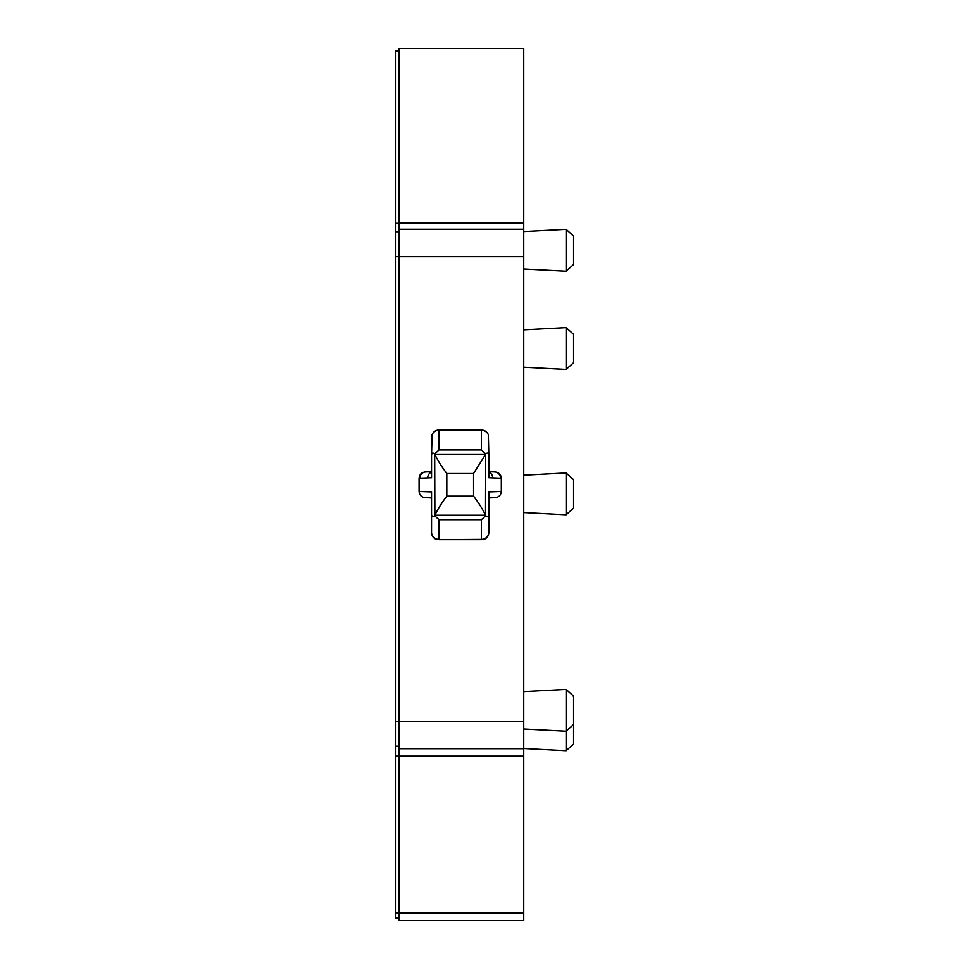 <?xml version="1.0" encoding="UTF-8"?>
<svg xmlns="http://www.w3.org/2000/svg" width="969" height="969" viewBox="0 0 969 969"><rect width="100%" height="100%" fill="white"/><g stroke="black" fill="none" stroke-linecap="round" stroke-linejoin="round"><path stroke-width="1.45" d="M513.933 920.55L405.393 920.55L523.744 920.55L523.744 748.722L399.155 748.722L399.155 229.278L523.744 229.278L523.744 748.722M488.861 466.416L488.861 453.746M566.114 689.456L573.575 696.178L573.575 744.01L566.114 750.733L566.114 689.456L523.744 691.672M566.114 472.957L573.575 479.679L573.575 508.059L566.114 514.781L566.114 472.957L523.744 475.185M566.114 229.374L573.575 236.097L573.575 264.464L566.114 271.187L566.114 229.374L523.744 231.591M566.114 327.619L573.575 334.329L573.575 362.709L566.114 369.431L566.114 327.619L523.744 329.835M467.615 920.55L515.084 920.55M420.34 920.55L503.807 920.55M411.619 920.55L508.798 920.55M399.155 918.055L395.425 918.055L399.155 918.055L395.425 918.055L395.425 50.945L399.155 50.945M523.744 48.45L399.155 48.45L399.155 222.955L523.744 222.955L523.744 48.45M399.155 920.55L523.744 920.55L399.155 920.55L523.744 920.55L399.155 920.55L399.155 748.722M523.744 222.955L523.744 229.278M399.155 229.278L399.155 222.955M434.936 454.534C437.588 460.166 441.561 466.489 446.83 473.514L446.83 496.128C441.513 503.202 437.528 509.561 434.899 515.217L434.693 453.88C432.671 452.462 431.617 453.056 431.556 455.624L432.065 434.754C433.397 431.75 435.711 430.163 439.03 429.994L439.03 449.955L434.706 453.88L434.936 454.534L485.481 454.534L485.711 453.88L481.387 449.955L481.387 429.994C484.694 430.163 487.019 431.75 488.352 434.754L488.861 455.624C488.788 453.056 487.746 452.462 485.711 453.88L485.517 515.217C482.889 509.573 478.904 503.214 473.575 496.128L473.575 473.514L485.481 454.534M439.03 429.994L481.387 429.994M439.03 539.636C436.341 539.636 436.341 539.636 439.03 539.636L481.387 539.636C484.064 539.636 484.064 539.636 481.387 539.636L481.387 519.687L485.711 515.75C487.746 517.167 488.788 516.586 488.861 514.006L488.861 532.308A7.473 7.074 180 0 1 481.387 539.37L439.03 539.636M431.556 532.308L431.556 514.006C431.617 516.586 432.671 517.167 434.693 515.762L439.03 519.687L439.03 539.37A7.473 7.074 180 0 1 431.556 532.308L431.556 532.441C431.762 536.051 433.579 538.449 436.983 539.636L437.08 539.636M483.337 539.636L483.422 539.636C486.838 538.449 488.642 536.051 488.861 532.441M434.899 515.217L485.517 515.217M431.556 514.006L431.556 491.901L419.092 491.44L419.092 478.214C419.492 474.435 421.563 472.363 425.318 471.976L425.718 471.951A6.226 6.068 87.8 0 0 419.88 478.177L419.092 478.214M488.861 497.896L495.086 497.666C498.841 497.267 500.925 495.195 501.324 491.44L501.324 478.202C500.925 474.435 498.841 472.363 495.086 471.976M501.324 491.44L488.861 491.901L488.861 514.006M501.324 478.214L488.861 477.741L488.861 455.624M431.556 453.746L431.556 473.526M431.556 455.624L431.556 477.741L419.88 478.177M419.092 491.44C419.492 495.195 421.563 497.267 425.318 497.666M399.155 231.773L395.425 231.773M399.155 746.227L395.425 746.227M395.425 721.311L523.744 721.311M395.425 256.688L523.744 256.688M395.425 913.077L523.744 913.077M395.425 756.195L523.744 756.195M439.03 449.955L481.387 449.955M432.065 434.754A7.473 7.074 180 0 1 439.03 430.26L481.387 430.26A7.473 7.074 0 0 1 488.352 434.754M439.03 519.687L481.387 519.687M446.83 496.128L473.575 496.128M446.83 473.514L473.575 473.514M425.948 471.951A6.226 6.068 87.8 0 0 425.718 471.951L431.556 471.733M431.556 472.085A6.226 6.068 87.8 0 0 427.717 477.887M488.861 472.085A6.226 6.068 92.2 0 1 492.688 477.887M494.456 471.951A6.226 6.068 92.2 0 1 494.699 471.951L494.699 471.951A6.226 6.068 92.2 0 1 500.525 478.177M399.155 223.342L395.425 223.342M573.575 724.546L566.114 731.268L523.744 729.051M523.744 268.97L566.114 271.187M523.744 367.215L566.114 369.431M523.744 512.553L566.114 514.781M523.744 748.516L566.114 750.733M488.861 471.733L495.329 471.976M431.556 497.896L425.076 497.654"/></g></svg>
